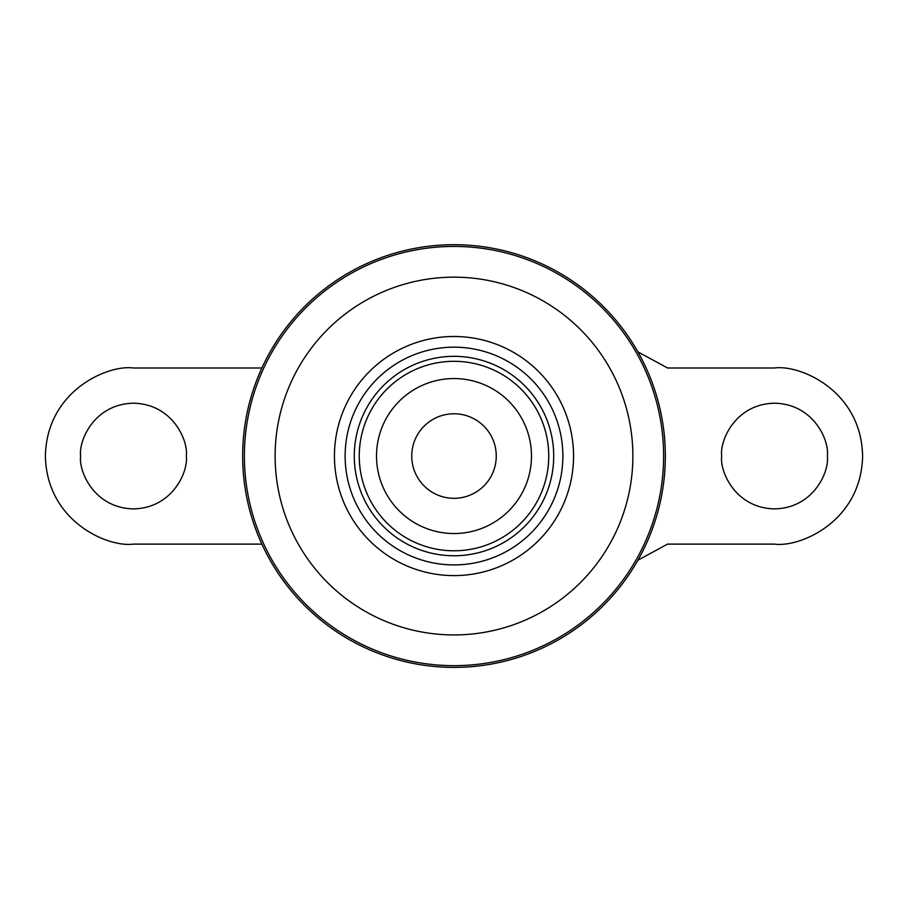 <?xml version="1.0" encoding="UTF-8"?>
<svg xmlns="http://www.w3.org/2000/svg" width="908" height="908" viewBox="0 0 908 908"><rect width="100%" height="100%" fill="white"/><g stroke="black" fill="none" stroke-linecap="round" stroke-linejoin="round"><path stroke-width="1.36" d="M454 244.706A211.348 211.348 0 0 1 637.03 561.723A211.348 211.348 0 0 1 270.97 561.723A211.348 211.348 0 0 1 454 244.706M454 413.776A42.267 42.267 0 0 1 490.604 477.177A42.267 42.267 0 0 1 417.396 477.177A42.267 42.267 0 0 1 454 413.776M454 347.174A108.869 108.869 0 0 1 548.284 510.478A108.869 108.869 0 0 1 359.716 510.478A108.869 108.869 0 0 1 454 347.174M637.881 351.85L667.562 367.99L774.535 367.99C800.3 364.449 861.397 390.871 862.6 456.043C861.397 521.226 800.3 547.649 774.535 544.108L667.562 544.108L637.881 560.236M827.381 456.043C829.503 471.502 813.647 508.162 774.535 508.877C735.435 508.162 719.579 471.502 721.701 456.043C719.579 440.596 735.435 403.935 774.535 403.209C813.647 403.935 829.503 440.596 827.381 456.043M261.879 367.99L133.465 367.99C107.7 364.449 46.603 390.871 45.4 456.043C46.603 521.226 107.7 547.649 133.465 544.108L261.879 544.108M80.619 456.043C78.497 471.502 94.353 508.162 133.465 508.877C172.565 508.162 188.421 471.502 186.299 456.043C188.421 440.596 172.565 403.935 133.465 403.209C94.353 403.935 78.497 440.596 80.619 456.043M454 378.557A77.498 77.498 0 0 1 521.113 494.792A77.498 77.498 0 0 1 386.887 494.792A77.498 77.498 0 0 1 454 378.557M454 336.493A119.55 119.55 0 0 1 557.535 515.823A119.55 119.55 0 0 1 350.465 515.823A119.55 119.55 0 0 1 454 336.493M454 277.167A178.876 178.876 0 0 1 608.916 545.481A178.876 178.876 0 0 1 299.084 545.481A178.876 178.876 0 0 1 454 277.167M454 246.431A209.612 209.612 0 0 1 635.532 560.849A209.612 209.612 0 0 1 272.468 560.849A209.612 209.612 0 0 1 454 246.431M454 361.305A94.738 94.738 0 0 1 536.049 503.418A94.738 94.738 0 0 1 371.951 503.418A94.738 94.738 0 0 1 454 361.305M454 356.333A99.721 99.721 0 0 1 540.362 505.904A99.721 99.721 0 0 1 367.638 505.904A99.721 99.721 0 0 1 454 356.333"/></g></svg>
